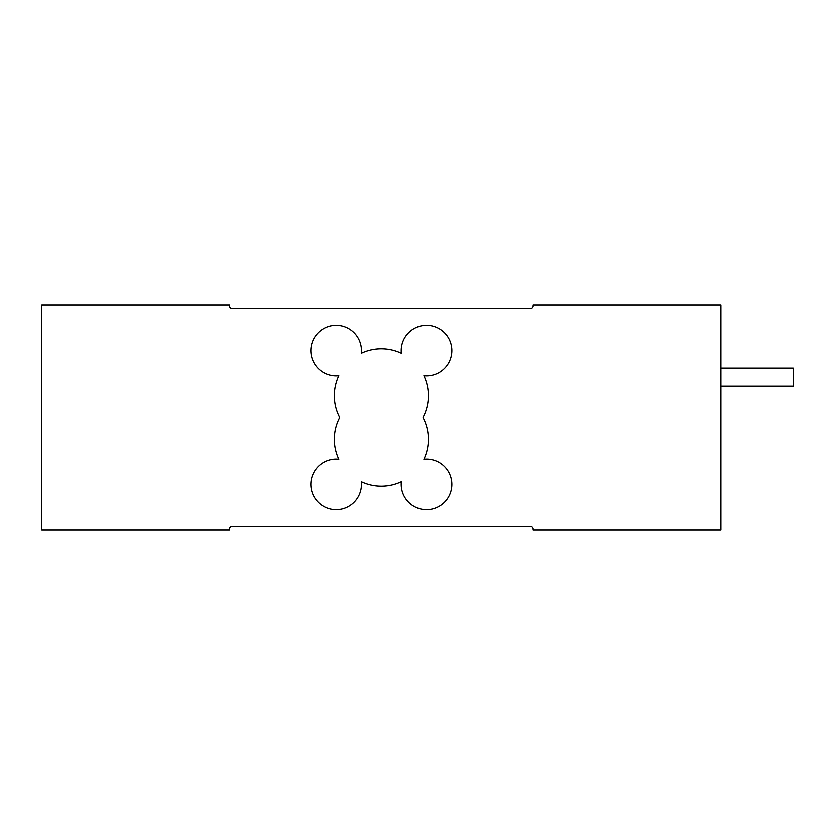 <?xml version="1.0" encoding="UTF-8"?>
<svg xmlns="http://www.w3.org/2000/svg" width="835" height="835" viewBox="0 0 835 835"><rect width="100%" height="100%" fill="white"/><g stroke="black" fill="none" stroke-linecap="round" stroke-linejoin="round"><path stroke-width="1.25" d="M533.116 529.139A2.714 2.714 0 0 0 530.402 526.436L232.339 526.436A2.714 2.714 0 0 0 229.625 529.139L229.625 530.048L41.75 530.048L41.75 304.952L229.625 304.952L229.625 305.861A2.714 2.714 0 0 0 232.339 308.564L530.402 308.564A2.714 2.714 0 0 0 533.116 305.861L533.116 304.952L720.991 304.952L720.991 530.048L533.116 530.048L533.116 529.139M720.991 368.183L793.25 368.183L793.25 386.25L720.991 386.25M426.528 375.948A25.29 25.29 0 0 0 451.818 350.658A25.29 25.29 0 0 0 426.528 325.368A25.29 25.29 0 0 0 401.385 353.33A46.969 46.969 0 0 0 361.357 353.33A25.29 25.29 0 0 0 336.213 325.368A25.29 25.29 0 0 0 310.912 350.658A25.29 25.29 0 0 0 338.874 375.813A46.969 46.969 0 0 0 339.699 417.5A46.969 46.969 0 0 0 338.874 459.187A25.29 25.29 0 0 0 310.912 484.342A25.29 25.29 0 0 0 336.213 509.632A25.29 25.29 0 0 0 361.357 481.67A46.969 46.969 0 0 0 401.385 481.67A25.29 25.29 0 0 0 426.528 509.632A25.29 25.29 0 0 0 451.818 484.342A25.29 25.29 0 0 0 423.867 459.187A46.969 46.969 0 0 0 423.042 417.5A46.969 46.969 0 0 0 423.867 375.813A25.29 25.29 0 0 0 426.528 375.948M584.02 530.048L573.969 530.048M587.088 530.048L588.049 530.048L587.088 530.048M566.788 530.048L566.067 530.048L566.788 530.048M581.484 530.048L576.348 530.048M710.47 530.048L700.429 530.048M713.539 530.048L714.499 530.048L713.539 530.048M707.934 530.048L702.809 530.048M693.238 530.048L692.518 530.048L693.238 530.048M198.876 304.952L188.073 304.952L198.876 304.952M200.494 304.952L201.454 304.952L200.494 304.952M180.193 304.952L179.473 304.952L180.193 304.952M61.623 304.952L72.937 304.952M74.044 304.952L75.004 304.952M53.743 304.952L53.022 304.952"/></g></svg>
